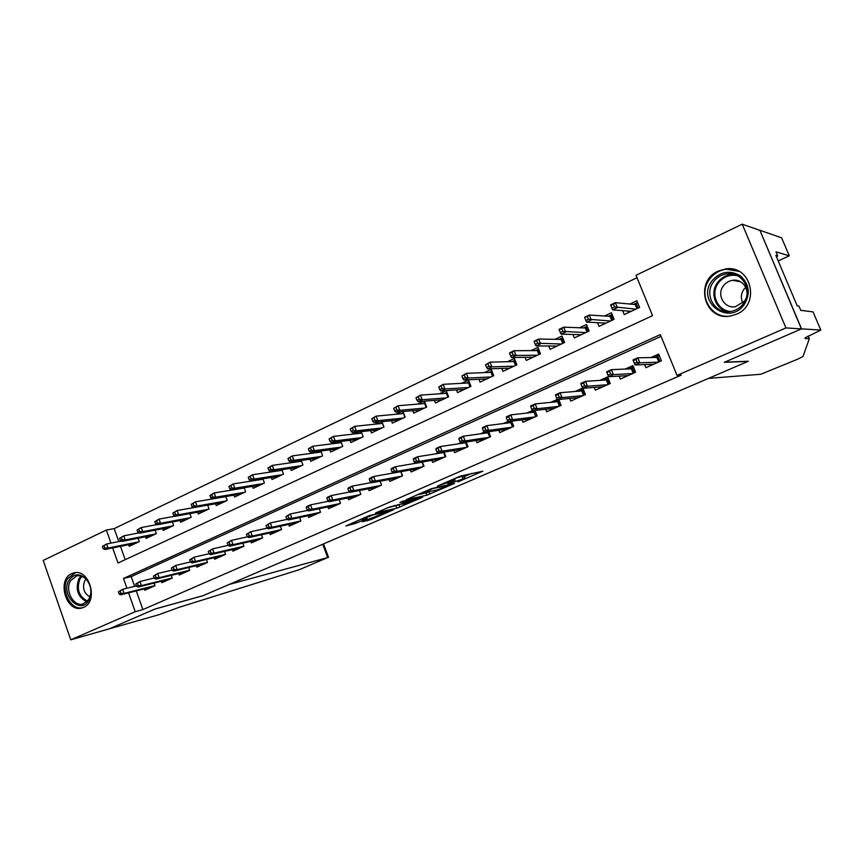 <?xml version="1.0" encoding="UTF-8"?>
<svg xmlns="http://www.w3.org/2000/svg" width="864" height="864" viewBox="0 0 864 864"><rect width="100%" height="100%" fill="white"/><g stroke="black" fill="none" stroke-linecap="round" stroke-linejoin="round"><path stroke-width="1.3" d="M457.877 481.896L482.803 471.204L460.307 476.129L437.378 486.14L454.41 480.211L447.876 484.002L465.156 478.278L457.877 481.896M71.744 573.62L73.699 572.929C89.348 568.091 98.939 601.528 83.549 607.403L81.929 607.975C66.258 613.019 56.452 579.798 71.744 573.62M718.405 271.015L725.749 268.92C751.313 264.611 760.817 304.679 736.441 314.226L730.404 316.03C704.527 321.3 693.9 281.189 718.405 271.015M362.254 521.726L370.516 519.772L393.8 509.641L369.306 515.592L345.902 525.971L356.454 523.098L367.081 518.422L362.243 519.221L373.432 514.793L388.12 511.628L362.254 521.726M820.8 330.091L801.554 328.849L724.691 362.156L748.332 361.249L708.502 378.378L760.784 374.263L797.785 359.143L803.023 356.508L809.309 338.72L805.108 338.58L805.14 337.856L820.8 330.091L813.078 311.904L800.755 310.338L798.984 306.148L797.234 305.91L775.872 255.431L777.74 255.971L775.98 251.834L789.275 255.82L781.661 237.87L759.877 230.245L801.425 328.914L724.302 362.329L747.965 361.411L203.126 595.652L155.153 608.969L109.274 628.841L70.762 639.814L43.2 560.423L106.348 530.053L110.97 543.121M801.425 328.914L785.938 327.91L677.041 375.397L660.323 334.595L123.466 578.459L126.922 588.233M136.274 590.9L142.895 609.584L681.232 375.127L677.041 375.397M142.895 609.584L135.227 611.69L70.762 639.814M426.946 495.18L454.54 483.408L431.384 488.668L406.318 499.63L426.946 495.18L426.071 492.901L429.624 491.605M422.669 497.264L396.846 508.183L375.548 512.968L389.707 506.984L401.36 503.96L409.05 500.537L399.967 502.47L402.754 501.26L422.518 496.886M237.816 488.776L236.876 489.218M257.04 479.714L255.604 480.395M276.599 470.502L274.633 471.431M296.492 461.128L293.998 462.305M316.753 451.58L313.697 453.028M337.36 441.871L333.731 443.588M358.344 431.989L354.121 433.976M379.717 421.913L374.868 424.202M401.468 411.664L395.982 414.256M423.63 401.22L417.485 404.125M434.419 400.367L435.424 402.97L448.632 396.792L446.224 390.582L439.366 393.811M456.462 389.912L457.52 392.634L470.977 386.327L468.526 380.074L461.657 383.314M478.915 379.253L480.028 382.093L493.722 375.678L491.249 369.371L484.358 372.611M501.779 368.388L502.945 371.369L516.899 364.824L514.382 358.463L507.481 361.714M525.053 357.307L526.295 360.428L540.518 353.776L537.959 347.36L531.047 350.611M548.77 346.01L550.087 349.294L564.581 342.511L561.989 336.042L555.055 339.304M572.929 334.465L574.333 337.943L589.097 331.031L586.472 324.508L579.528 327.769M597.542 322.682L599.044 326.376L614.099 319.324L611.42 312.746L604.476 316.019M644.598 364.597L645.872 367.708L661.424 360.796L658.681 354.1L651.002 357.523M619.164 376.11L620.352 379.037L635.602 372.265L632.902 365.623L625.201 369.068M594.205 387.396L595.318 390.161L610.276 383.519L607.619 376.931L599.897 380.376M569.711 398.444L570.758 401.069L585.436 394.546L582.93 388.282M545.67 409.266L546.664 411.772L561.071 405.367L558.727 399.492M522.083 419.882L523.022 422.269L537.16 415.994L534.967 410.465M498.917 430.283L499.813 432.583L513.691 426.416L511.628 421.189M476.172 440.5L477.025 442.703L490.644 436.655L488.711 431.698L487.976 432.767L489.661 437.087M453.827 450.522L454.658 452.639L468.029 446.699L466.193 441.99M431.892 460.35L432.68 462.402L445.813 456.57L444.085 452.077M410.346 470.005L411.102 471.982L424.008 466.258L422.356 461.97M389.178 479.488L389.902 481.399L402.581 475.772L401.015 471.668M368.366 488.797L369.079 490.655L381.532 485.125L380.02 481.183M347.922 497.934L348.602 499.748L360.839 494.305L359.413 490.525M327.834 506.92L328.493 508.68L340.513 503.334L339.152 499.694M308.081 515.754L308.718 517.46L320.544 512.212L319.226 508.702M288.662 524.437L289.278 526.1L300.899 520.938L299.646 517.547M269.557 532.969L270.162 534.589L281.588 529.513L280.379 526.241M250.787 541.35L251.359 542.938L262.602 537.948L261.446 534.784M232.308 549.601L232.88 551.146L243.929 546.242L242.816 543.175M214.142 557.712L214.693 559.224L225.569 554.396L224.489 551.426M196.268 565.693L196.798 567.173L207.5 562.421L206.453 559.537M178.675 573.545L179.194 574.992L189.724 570.316L188.719 567.518M161.363 581.267L161.87 582.692L172.238 578.092L171.256 575.359M661.046 336.366L131.209 576.623L134.654 586.31M582.714 388.066L575.078 391.478M557.366 399.395L550.735 402.365M532.526 410.508L526.835 413.046M508.151 421.405L503.388 423.533M484.25 432.097L480.373 433.825M460.804 442.584L457.78 443.934M437.789 452.876L435.596 453.848M415.206 462.974L413.813 463.59M393.034 472.878L392.407 473.159M380.03 481.183L381.532 485.125M154.084 583.081L155.023 585.727L144.828 590.263L144.331 588.859M637.006 277.711L114.188 528.606L118.789 541.577M120.485 546.35L125.204 559.678M622.62 310.63L624.229 314.582L639.587 307.4L636.865 300.758L629.91 304.042M424.418 401.166L426.697 407.063L413.716 413.132L412.754 410.627M402.991 411.523L405.151 417.15L392.407 423.112L391.478 420.703M381.931 421.686L383.983 427.054L371.455 432.918L370.57 430.596M361.228 431.654L363.182 436.795L350.881 442.552L350.028 440.305M340.891 441.439L342.749 446.364L330.653 452.023L329.832 449.842M320.89 451.03L322.661 455.76L310.77 461.333L309.982 459.216M301.223 460.458L302.918 465.005L291.233 470.48L290.466 468.428M281.88 469.714L283.511 474.098L272.02 479.477L271.285 477.479M262.861 478.807L264.427 483.03L253.13 488.311L252.418 486.378M244.156 487.739L245.657 491.81L234.544 497.016L233.852 495.126M225.763 496.508L227.2 500.45L216.27 505.57L215.6 503.734M207.662 505.138L209.045 508.95L198.299 513.983L197.64 512.19M189.853 513.616L191.182 517.309L180.608 522.266L179.971 520.517M172.325 521.953L173.61 525.539L163.199 530.41L162.594 528.703M155.077 530.161L156.319 533.639L146.081 538.434L145.476 536.76M138.1 538.229L139.298 541.609L129.222 546.329L128.639 544.687M759.737 230.31L742.23 224.186L785.938 327.91M114.188 528.606L106.348 530.053M112.676 547.938L118.001 563.004L652.558 315.652L636.012 275.281L742.23 224.186M128.563 592.855L135.227 611.69M131.209 576.623L123.466 578.459M465.08 478.073L463.514 475.826L464.422 478.148M455.08 478.397L463.514 475.826M464.476 476.518L471.895 473.31M417.182 494.824L426.071 492.901M449.669 485.276L432.95 488.516L424.04 492.512L436.936 490.028L449.669 485.276M399.049 504.835L399.881 507.092M386.824 507.989L399.028 504.846M406.89 503.118L418.046 498.679L409.536 500.753L401.868 504.166L406.89 503.118M628.571 312.552L627.966 311.051M633.647 304.387L637.6 302.53M636.941 308.632L635.267 304.538L636.098 303.232L638.086 308.092M611.96 308.146L614.596 306.904L613.472 304.15L610.837 305.402L612.641 309.841L610.632 304.916L615.362 302.67L617.371 307.606L612.641 309.841L631.228 311.31M614.596 306.904L635.818 309.161M613.472 304.15L615.362 302.67L635.267 304.538M649.717 364.403L650.268 365.753M659.21 355.385L657.698 356.065L659.912 361.465M658.746 361.984L656.878 357.404L657.698 356.065L654.588 357.448M637.092 362.21L635.958 359.435L633.29 360.634L634.414 363.409L637.092 362.21L639.835 362.804L635.029 364.954L633.01 359.964L637.805 357.815L639.835 362.804L658.271 362.2M635.958 359.435L637.805 357.815L656.878 357.404M634.414 363.409L635.029 364.954L653.627 364.262M633.29 360.634L633.01 359.964M711.99 280.843C720.338 271.469 729.81 269.795 740.383 275.821C749.412 284.083 750.676 293.684 744.196 304.603C728.914 326.592 695.617 301.612 711.99 280.843M743.364 303.761C753.505 291.265 742.435 271.22 726.959 273.834C721.44 274.612 716.98 277.268 713.567 281.783C703.447 294.494 714.949 314.604 730.685 311.483C735.858 310.597 740.081 308.027 743.364 303.761M742.889 302.951C740.578 298.285 740.923 293.728 743.926 289.267L745.751 287.269M744.336 301.277C751.464 292.496 743.656 278.424 732.748 280.303C728.903 280.865 725.792 282.712 723.406 285.854C716.288 294.754 724.324 308.848 735.361 306.72L744.336 301.277M738.979 271.35L726.365 269.201C719.464 270.151 713.88 273.456 709.625 279.104C697.108 294.883 711.364 319.81 730.89 315.954M69.109 580.068C74.66 572.94 80.773 573.091 87.426 580.511C90.299 584.788 91.411 589.507 90.763 594.68L88.798 600.372C80.363 615.686 59.929 594.389 69.109 580.068M88.852 599.422L90.677 594.151C91.271 589.367 90.245 584.993 87.588 581.04C84.402 576.839 80.719 575.143 76.54 575.964L70.632 580.63C64.476 590.069 73.548 607.111 83.117 603.979L88.852 599.422M85.968 579.118L84.791 580.662C82.102 587.866 83.84 593.287 89.996 596.938M75.47 572.659L67.662 578.578C60.037 590.285 71.291 611.442 83.182 607.532L83.182 607.532M809.309 338.72L808.153 335.988M801.554 328.849L759.877 230.245M778.205 260.928L789.275 255.82M776.369 256.608L777.74 255.971M327.694 557.572L299.473 569.624L179.237 607.284L158.501 614.844L109.199 628.873L154.904 609.077L202.889 595.75L229.133 584.474L327.694 557.572L322.726 544.234M603.536 324.27L602.996 322.952M608.375 316.278L612.144 314.507M611.723 320.436L610.081 316.386L610.913 315.079L612.868 319.907M584.777 317.758L585.878 320.479L588.46 319.259L587.358 316.526L584.647 317.239L589.291 315.036L591.268 319.928L586.624 322.121L606.031 323.104M588.46 319.259L610.524 320.998M587.358 316.526L589.291 315.036L610.081 316.386M586.624 322.121L585.878 320.479M578.966 335.772L578.491 334.606M583.589 327.931L587.174 326.246M586.98 332.024L585.36 327.996L586.192 326.711L588.125 331.484M559.235 329.864L560.315 332.564L562.842 331.366L561.762 328.666L559.235 329.864L559.181 329.314L563.728 327.154L565.682 332.014L561.125 334.163L581.31 334.681M562.842 331.366L585.727 332.608M561.762 328.666L563.728 327.154L585.36 327.996M561.125 334.163L560.315 332.564M554.861 347.058L554.44 346.021M559.267 339.368L562.68 337.77M562.702 343.386L561.103 339.401L561.946 338.116L563.846 342.857M534.19 341.744L535.248 344.412L537.732 343.246L536.663 340.567L534.19 341.744L534.222 341.161L538.672 339.044L540.594 343.85L536.134 345.956L557.053 346.032M537.732 343.246L561.384 344.002M536.663 340.567L538.672 339.044L561.103 339.401M536.134 345.956L535.248 344.412M531.198 358.139L530.831 357.221M535.41 350.59L538.639 349.078M538.888 354.542L537.311 350.59L538.142 349.304L540.022 354.002M509.63 353.387L510.678 356.033L513.108 354.888L512.06 352.231L509.63 353.387L509.728 352.771L514.102 350.698L515.992 355.471L511.618 357.534L533.25 357.178M513.108 354.888L515.992 355.471L537.505 355.19M512.06 352.231L514.102 350.698L537.311 350.59M511.618 357.534L510.678 356.033M624.402 375.808L624.899 377.017M633.42 366.898L632.178 367.459L634.36 372.816M633.193 373.334L631.346 368.788L632.178 367.459L628.96 368.896M606.874 372.492L607.986 375.246L610.6 374.069L609.487 371.315L606.874 372.492L606.679 371.801L611.377 369.684L613.375 374.63L632.686 373.561M609.487 371.315L611.377 369.684L631.346 368.788M610.6 374.069L613.375 374.63L608.666 376.736L628.139 375.581M607.986 375.246L608.666 376.736M599.573 386.975L600.016 388.076M608.137 378.194L607.144 378.637L609.293 383.951M608.137 384.469L606.312 379.955L607.144 378.637L603.817 380.128M580.975 384.113L582.077 386.845L584.636 385.69L583.546 382.968L580.975 384.113L580.867 383.389L585.479 381.326L587.444 386.23L607.597 384.707M583.546 382.968L585.479 381.326L606.312 379.955M584.636 385.69L587.444 386.23L582.833 388.292L603.137 386.694M582.077 386.845L582.833 388.292M575.197 397.915L575.597 398.92M583.33 389.275L582.584 389.61L584.701 394.88M583.546 395.388L581.753 390.917L582.584 389.61L579.161 391.133M555.595 395.518L556.675 398.218L559.192 397.084L558.112 394.384L555.595 395.518L555.563 394.762L560.077 392.731L562.021 397.591L582.984 395.636M558.112 394.384L560.077 392.731L581.753 390.917M559.192 397.084L562.021 397.591L557.496 399.611L578.599 397.591M556.675 398.218L557.496 399.611M551.264 408.64L551.632 409.568M558.986 400.14L558.49 400.367L560.563 405.594M559.418 406.112L557.647 401.674L558.49 400.367L554.958 401.944M530.712 406.685L531.77 409.363L534.244 408.262L533.174 405.583L530.712 406.685L530.755 405.907L535.183 403.92L537.095 408.737L558.824 406.372M533.174 405.583L535.183 403.92L557.647 401.674M534.244 408.262L537.095 408.737L532.656 410.713L554.526 408.283M531.77 409.363L532.656 410.713M507.978 369.014L507.654 368.194M511.985 361.616L515.063 360.169M515.495 365.483L513.95 361.562L514.793 360.299L516.629 364.954M485.536 364.802L486.572 367.438L488.959 366.304L487.933 363.668L485.536 364.802L490.007 362.124L491.864 366.854L487.577 368.885L509.89 368.118M488.959 366.304L491.864 366.854L514.058 366.163M487.933 363.668L490.007 362.124L513.95 361.562M487.577 368.885L486.572 367.438M527.785 419.159L528.12 420.012M535.108 410.81L536.879 416.113M535.734 416.632L533.995 412.236L534.827 410.929L531.209 412.549M506.304 417.647L507.352 420.304L509.771 419.213L508.723 416.556L506.304 417.647L506.423 416.837L510.764 414.893L512.644 419.666L535.118 416.902M508.723 416.556L510.764 414.893L533.995 412.236M509.771 419.213L512.644 419.666L508.302 421.61L530.906 418.77M507.352 420.304L508.302 421.61M485.179 379.685L484.888 378.95M488.992 372.427L491.908 371.056M492.545 376.229L491.011 372.341L491.854 371.077L493.679 375.7M461.916 376.002L462.931 378.616L465.275 377.503L464.26 374.89L461.916 376.002L466.366 373.345L468.202 378.032L463.99 380.02L486.961 378.853M465.275 377.503L468.202 378.032L491.054 376.931M464.26 374.89L466.366 373.345L491.011 372.341M463.99 380.02L462.931 378.616M504.716 429.484L505.03 430.261M511.661 421.276L513.637 426.438M512.492 426.956L510.775 422.593L511.618 421.297L507.902 422.96M482.371 428.393L483.397 431.028L485.773 429.959L484.747 427.324L482.371 428.393L482.555 427.561L486.821 425.65L488.668 430.38L511.855 427.237M484.747 427.324L486.821 425.65L510.775 422.593M485.773 429.959L488.668 430.38L484.402 432.292L507.708 429.073M483.397 431.028L484.402 432.292M462.791 390.161L462.532 389.513M466.42 383.044L469.184 381.748M438.728 386.996L439.733 389.578L442.033 388.487L441.029 385.906L438.728 386.996L443.178 384.34L444.982 388.994L440.845 390.938L464.443 389.394M442.033 388.487L444.982 388.994L468.461 387.504M470.005 386.78L468.493 382.925L469.217 381.845M441.029 385.906L443.178 384.34L468.493 382.925M440.845 390.938L439.733 389.578M482.08 439.614L482.36 440.338M488.171 431.773L485.017 433.177M458.892 438.934L459.907 441.547L462.229 440.5L461.214 437.886L458.892 438.934L459.14 438.08L463.32 436.201L465.145 440.899L489.013 437.378M461.214 437.886L463.32 436.201L487.976 432.767M462.229 440.5L465.145 440.899L460.966 442.768L484.942 439.182M459.907 441.547L460.966 442.768M440.802 400.453L440.575 399.881M444.258 393.466L446.872 392.245M415.984 397.775L416.977 400.345L419.234 399.276L418.241 396.706L415.984 397.775L420.412 395.14L422.194 399.74L418.133 401.663L442.325 399.74M419.234 399.276L422.194 399.74L446.278 397.894M447.876 397.148L446.386 393.325L446.958 392.472M418.241 396.706L420.412 395.14L446.386 393.325M418.133 401.663L416.977 400.345M459.842 449.561L460.091 450.22M464.843 442.195L462.553 443.21M435.845 449.28L436.849 451.872L439.128 450.846L438.134 448.254L435.845 449.28L436.169 448.405L440.273 446.569L442.066 451.213L466.582 447.347M467.251 447.044L465.588 442.757L440.273 446.569L438.134 448.254M439.128 450.846L442.066 451.213L437.962 453.049L462.586 449.118M436.849 451.872L437.962 453.049M466.085 442.001L465.588 442.757M422.485 403.704L424.948 402.548M393.66 408.359L394.632 410.908L396.846 409.86L395.874 407.311L393.66 408.359L398.077 405.734L399.827 410.303L395.842 412.182L420.606 409.914M396.846 409.86L399.827 410.303L424.494 408.089M426.136 407.322L424.667 403.531L425.088 402.905M395.874 407.311L398.077 405.734L424.667 403.531M395.842 412.182L394.632 410.908M437.994 459.313L438.232 459.94M441.936 452.412L440.489 453.071M413.24 459.432L414.223 462.002L416.459 460.998L415.476 458.428L413.24 459.432L413.618 458.536L417.647 456.732L419.418 461.344L444.55 457.132M445.252 456.818L443.599 452.563L417.647 456.732L415.476 458.428M416.459 460.998L419.418 461.344L415.379 463.147L440.629 458.87M414.223 462.002L415.379 463.147M401.101 413.77L403.434 412.668M371.747 418.748L372.708 421.276L374.879 420.25L373.918 417.722L371.747 418.748L376.142 416.135L377.87 420.671L373.961 422.507L399.276 419.893M374.879 420.25L377.87 420.671L403.088 418.111M404.773 417.323L403.607 413.143M373.918 417.722L376.142 416.135L403.326 413.554M373.961 422.507L372.708 421.276M416.534 468.904L416.75 469.476M419.461 462.456L418.813 462.748M391.036 469.4L392.008 471.949L394.211 470.956L393.239 468.407L391.036 469.4L391.478 468.482L395.431 466.711L397.181 471.28L422.906 466.744M423.63 466.42L422.01 462.208L395.431 466.711L393.239 468.407M394.211 470.956L397.181 471.28L393.217 473.051L419.062 468.45M392.008 471.949L393.217 473.051M380.084 423.652L382.288 422.615M350.222 428.954L351.173 431.449L353.311 430.445L352.361 427.939L350.222 428.954L354.618 426.341L356.314 430.844L352.48 432.659L378.313 429.71M353.311 430.445L356.314 430.844L382.061 427.95M383.789 427.151L382.504 423.198M352.361 427.939L354.618 426.341L382.363 423.414M352.48 432.659L351.173 431.449M395.442 478.31L395.647 478.85M369.252 479.185L370.202 481.712L372.373 480.74L371.412 478.213L369.252 479.185L369.749 478.246L373.637 476.507L375.354 481.043L401.652 476.183M402.386 475.859L400.799 471.701M371.412 478.213L373.637 476.507L393.196 473.018M372.373 480.74L375.354 481.043L371.466 482.782L397.861 477.868M370.202 481.712L371.466 482.782M359.446 433.361L361.508 432.389M329.098 438.966L330.037 441.45L332.132 440.456L331.193 437.972L329.098 438.966L333.472 436.374L335.156 440.834L331.376 442.616L357.718 439.355M332.132 440.456L335.156 440.834L361.4 437.627M363.172 436.795L361.778 433.08M331.193 437.972L333.472 436.374L361.768 433.091M331.376 442.616L330.037 441.45M347.857 488.786L348.797 491.292L350.924 490.342L349.974 487.836L347.857 488.786L348.408 487.836L352.22 486.13L353.916 490.622L380.765 485.46M349.974 487.836L352.22 486.13L371.239 482.587M350.924 490.342L353.916 490.622L350.104 492.329L377.05 487.112M348.797 491.292L350.104 492.329M339.152 442.908L341.096 441.99M308.351 448.805L309.269 451.267L311.332 450.295L310.403 447.833L308.351 448.805L312.703 446.224L314.366 450.652L310.662 452.39L337.478 448.826M311.332 450.295L314.366 450.652L341.096 447.131M310.403 447.833L312.703 446.224L341.334 442.627M310.662 452.39L309.269 451.267M326.84 498.226L327.769 500.71L329.864 499.77L328.925 497.286L326.84 498.226L327.456 497.254L331.204 495.569L332.867 500.029L360.245 494.575M328.925 497.286L331.204 495.569L349.693 492.005M329.864 499.77L332.867 500.029L329.119 501.714L356.584 496.206M327.769 500.71L329.119 501.714M319.216 452.282L321.03 451.429M287.96 458.471L288.868 460.912L290.898 459.95L289.991 457.51L287.96 458.471L292.302 455.9L293.944 460.285L290.304 462.002L317.585 458.136M290.898 459.95L293.944 460.285L321.138 456.473M289.991 457.51L292.302 455.9L321.246 452.012M290.304 462.002L288.868 460.912M306.212 507.492L307.12 509.954L309.172 509.036L308.254 506.574L306.212 507.492L306.871 506.498L310.543 504.846L312.196 509.274L340.07 503.539M308.254 506.574L310.543 504.846L328.514 501.26M309.172 509.036L312.196 509.274L308.513 510.926L336.474 505.138M307.12 509.954L308.513 510.926M299.614 461.506L301.309 460.706M267.937 467.964L268.834 470.383L270.821 469.444L269.924 467.024L267.937 467.964L272.268 465.404L273.877 469.757L270.302 471.442L298.026 467.294M270.821 469.444L273.877 469.757L301.525 465.664M269.924 467.024L272.268 465.404L301.504 461.236M270.302 471.442L268.834 470.383M285.93 516.596L286.837 519.037L288.846 518.13L287.95 515.689L285.93 516.596L290.261 513.961L291.892 518.357L320.231 512.352M287.95 515.689L290.261 513.961L307.714 510.365M288.846 518.13L291.892 518.357L288.274 519.977L316.699 513.918M286.837 519.037L288.274 519.977M280.336 470.567L281.923 469.822M248.26 477.295L249.145 479.693L251.1 478.775L250.214 476.366L248.26 477.295L252.569 474.746L254.167 479.066L250.657 480.719L278.802 476.302M251.1 478.775L254.167 479.066L282.236 474.692M250.214 476.366L252.569 474.746L282.107 470.308M250.657 480.719L249.145 479.693M266.015 525.539L266.911 527.958L268.888 527.072L267.991 524.653L266.015 525.539L270.324 522.925L271.933 527.278L300.737 521.003M267.991 524.653L270.324 522.925L287.28 519.329M268.888 527.072L271.933 527.278L268.38 528.865L297.259 522.547M266.911 527.958L268.38 528.865M261.382 479.488L262.818 478.807M228.928 486.464L229.792 488.84L231.714 487.933L230.839 485.546L228.928 486.464L233.215 483.926L234.792 488.203L231.336 489.834L259.891 485.147M231.714 487.933L234.792 488.203L263.272 483.57M230.839 485.546L233.215 483.926L263.023 479.228M231.336 489.834L229.792 488.84M246.445 534.33L247.32 536.728L249.264 535.864L248.378 533.455L246.445 534.33L250.733 531.727L252.32 536.047L281.567 529.524M248.378 533.455L250.733 531.727L267.203 528.142M249.264 535.864L252.32 536.047L248.832 537.602L278.154 531.036M247.32 536.728L248.832 537.602M242.741 488.246L243.67 487.814M209.92 495.472L210.773 497.837L212.663 496.94L211.799 494.575L209.92 495.472L214.196 492.944L215.752 497.2L212.36 498.798L241.294 493.862M212.663 496.94L215.752 497.2L244.609 492.307M211.799 494.575L214.196 492.944L244.264 487.998M212.36 498.798L210.773 497.837M227.2 542.959L228.074 545.346L229.986 544.493L229.111 542.106L227.2 542.959L231.487 540.378L233.053 544.666L262.591 537.926M229.111 542.106L231.487 540.378L247.471 536.814M229.986 544.493L233.053 544.666L229.619 546.199L259.351 539.395M208.3 551.459L209.153 553.824L211.032 552.982L210.168 550.616L208.3 551.459L212.555 548.878L228.074 545.346L229.619 546.199M191.236 504.328L192.078 506.671L193.936 505.796L193.082 503.453L191.236 504.328L195.502 501.811L197.024 506.034L193.687 507.611L222.998 502.427M193.936 505.796L197.024 506.034L226.271 500.893M193.082 503.453L195.502 501.811L225.806 496.638M172.865 513.043L173.696 515.365L175.522 514.501L174.679 512.179L172.865 513.043L177.109 510.538L193.676 507.6L192.078 506.671M210.168 550.616L212.555 548.878L214.099 553.133L243.918 546.188M211.032 552.982L214.099 553.133L210.73 554.645L240.862 547.603M209.153 553.824L210.73 554.645M174.679 512.179L177.109 510.538L178.621 514.728L175.338 516.272L204.995 510.851M175.522 514.501L178.621 514.728L208.213 509.339M175.338 516.272L173.696 515.365M189.702 559.796L190.544 562.151L192.391 561.319L191.549 558.976L189.702 559.796L193.957 557.237L195.48 561.46L225.536 554.332M191.549 558.976L193.957 557.237L209.11 553.716M192.391 561.319L195.48 561.46L192.154 562.939L222.674 555.682M190.544 562.151L192.154 562.939M154.796 521.608L155.628 523.919L157.421 523.066L156.589 520.754L154.796 521.608L159.03 519.113L160.52 523.271L157.302 524.794L187.294 519.134M157.421 523.066L160.52 523.271L190.458 517.655M156.589 520.754L159.03 519.113L175.154 516.164M157.302 524.794L155.628 523.919M171.428 568.004L172.26 570.337L174.074 569.527L173.243 567.194L171.428 568.004L175.662 565.456L177.163 569.646L207.468 562.334M173.243 567.194L175.662 565.456L190.48 561.956M174.074 569.527L177.163 569.646L173.902 571.104L204.779 563.63M172.26 570.337L173.902 571.104M137.03 530.021L137.851 532.321L139.612 531.479L138.791 529.189L137.03 530.021L141.253 527.548L142.722 531.673L139.547 533.164L169.873 527.299M139.612 531.479L142.722 531.673L172.984 525.83M138.791 529.189L141.253 527.548L156.924 524.599M139.547 533.164L137.851 532.321M153.446 576.083L154.278 578.394L156.06 577.595L155.228 575.284L153.446 576.083L157.669 573.534L159.149 577.692L189.68 570.208M155.228 575.284L157.669 573.534L172.163 570.056M156.06 577.595L159.149 577.692L155.941 579.128L187.175 571.45M154.278 578.394L155.941 579.128M119.556 538.304L120.366 540.583L122.105 539.762L121.295 537.484L119.556 538.304L123.768 535.842L125.215 539.935L122.094 541.404L152.723 535.324M122.105 539.762L125.215 539.935L155.79 533.887M121.295 537.484L123.768 535.842L139.007 532.894M122.094 541.404L120.366 540.583M135.767 584.021L136.588 586.31L138.337 585.522L137.527 583.232L135.767 584.021L139.979 581.494L141.437 585.619L172.184 577.962M137.527 583.232L139.979 581.494L154.148 578.027M138.337 585.522L141.437 585.619L138.283 587.023L169.852 579.15M136.588 586.31L138.283 587.023M102.373 546.458L103.162 548.716L104.868 547.906L104.08 545.648L102.373 546.458L106.564 543.996L107.989 548.068L104.922 549.515L135.842 543.218M104.868 547.906L107.989 548.068L138.866 541.814M104.08 545.648L106.564 543.996L121.37 541.058M104.922 549.515L103.162 548.716M118.379 591.829L119.178 594.108L120.906 593.33L120.107 591.052L118.379 591.829L122.569 589.313L124.016 593.406L154.969 585.587M120.107 591.052L122.569 589.313L136.426 585.878M120.906 593.33L124.016 593.406L120.906 594.799L152.798 586.721M119.178 594.108L120.906 594.799M461.927 476.15L462.823 478.483M453.902 478.904L454.41 480.211M452.39 479.563L452.768 480.557M429.127 491.821L430.002 494.1M450.101 484.261L450.317 484.834M395.982 505.926L396.846 508.183M408.564 499.975L408.769 500.515M417.118 498.074L417.323 498.614M409.18 499.835L409.536 500.753M355.828 521.435L356.454 523.098M352.804 522.742L353.354 524.21M369.986 518.389L370.516 519.772M367.038 519.664L367.481 520.852M728.028 311.699C715.403 309.506 709.495 292.874 717.606 282.485C720.986 278.014 725.414 275.389 730.879 274.622L734.746 274.558M737.338 275.616C729.713 274.277 723.416 276.707 718.459 282.906C709.97 293.684 717.422 310.986 730.836 311.461M86.897 601.862C77.771 597.046 75.114 589.345 78.916 578.75L81.076 576.094M81.972 576.407L79.996 578.88C76.313 589.021 78.84 596.452 87.566 601.182M454.529 478.634L455.112 480.125M450.252 484.229L450.468 484.812M423.824 491.951L424.04 492.512M408.812 499.921L409.028 500.472M417.766 497.934L417.982 498.517M387.85 510.916L388.066 511.477M732.748 280.303L740.448 281.74M726.959 273.834L734.832 274.59M323.514 543.899L328.547 557.41"/></g></svg>

